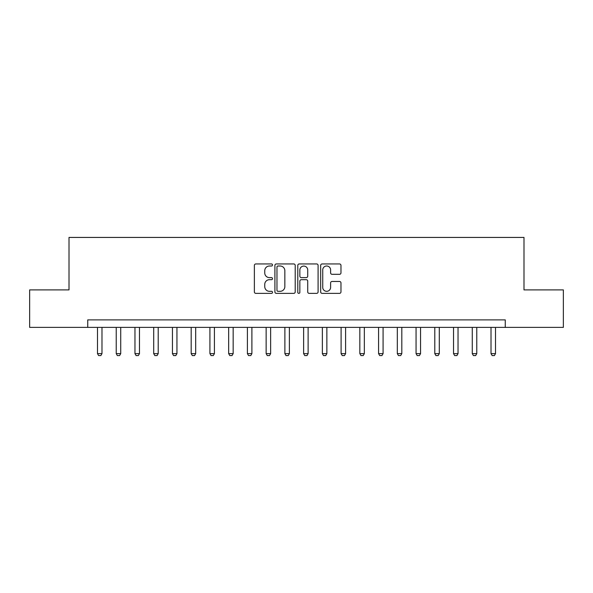 <?xml version="1.0" encoding="UTF-8"?>
<svg xmlns="http://www.w3.org/2000/svg" width="593" height="593" viewBox="0 0 593 593"><rect width="100%" height="100%" fill="white"/><g stroke="black" fill="none" stroke-linecap="round" stroke-linejoin="round"><path stroke-width="0.89" d="M272.513 264.975A1.03 1.03 0 0 0 271.483 263.944L255.85 263.944A1.475 1.475 0 0 0 254.375 265.419L254.375 291.904A1.475 1.475 0 0 0 255.85 293.372L271.483 293.372A1.03 1.03 0 0 0 272.513 292.342A1.03 1.03 0 0 0 271.483 291.319L269.459 291.319A4.707 4.707 0 0 1 264.752 286.604L264.752 284.395A4.707 4.707 0 0 1 269.459 279.688L271.483 279.688A1.03 1.03 0 0 0 272.513 278.658A1.03 1.03 0 0 0 271.483 277.628L269.459 277.628A4.707 4.707 0 0 1 264.752 272.921L264.752 270.712A4.707 4.707 0 0 1 269.459 266.005L271.483 266.005A1.03 1.03 0 0 0 272.513 264.975M339.507 274.322A1.475 1.475 0 0 0 340.975 272.847L340.975 265.419A1.475 1.475 0 0 0 339.507 263.944L322.14 263.944A1.475 1.475 0 0 0 320.672 265.419L320.672 291.904A1.475 1.475 0 0 0 322.14 293.372L339.507 293.372A1.475 1.475 0 0 0 340.975 291.904L340.975 282.928A1.475 1.475 0 0 0 339.507 281.453L332.073 281.453A1.475 1.475 0 0 0 330.605 282.928L330.605 287.375A3.936 3.936 0 0 1 326.669 291.319A3.936 3.936 0 0 1 322.733 287.375L322.733 269.941A3.936 3.936 0 0 1 326.669 266.005A3.936 3.936 0 0 1 330.605 269.941L330.605 272.847A1.475 1.475 0 0 0 332.073 274.322L339.507 274.322M87.742 327.38L29.65 327.38L29.65 289.903L69.003 289.903L69.003 237.43L523.997 237.43L523.997 289.903L563.35 289.903L563.35 327.38L505.258 327.38L505.258 319.886L87.742 319.886L87.742 327.38L505.258 327.38M295.21 265.419A1.475 1.475 0 0 0 293.743 263.944L276.375 263.944A1.475 1.475 0 0 0 274.907 265.419L274.907 291.904A1.475 1.475 0 0 0 276.375 293.372L293.743 293.372A1.475 1.475 0 0 0 295.21 291.904L295.21 265.419M299.257 263.944L316.625 263.944A1.475 1.475 0 0 1 318.093 265.419L318.093 291.904A1.475 1.475 0 0 1 316.625 293.372L309.19 293.372A1.475 1.475 0 0 1 307.723 291.904L307.723 281.164A1.475 1.475 0 0 0 306.247 279.688L301.318 279.688A1.475 1.475 0 0 0 299.85 281.164L299.85 292.342A1.03 1.03 0 0 1 298.82 293.372A1.03 1.03 0 0 1 297.79 292.342L297.79 265.419A1.475 1.475 0 0 1 299.257 263.944M277.998 266.005A1.03 1.03 0 0 0 276.968 267.035L276.968 290.288A1.03 1.03 0 0 0 277.998 291.319L280.126 291.319A4.707 4.707 0 0 0 284.84 286.604L284.84 270.712A4.707 4.707 0 0 0 280.126 266.005L277.998 266.005M307.723 270.015A3.936 3.936 0 0 0 303.786 266.079A3.936 3.936 0 0 0 299.85 270.015L299.85 276.16A1.475 1.475 0 0 0 301.318 277.628L306.247 277.628A1.475 1.475 0 0 0 307.723 276.16L307.723 270.015M97.489 327.38L97.489 353.621L101.981 353.621L101.981 327.38M101.981 353.621L100.862 355.57L98.608 355.57L97.489 353.621M116.228 327.38L116.228 353.621L120.727 353.621L120.727 327.38M120.727 353.621L119.601 355.57L117.347 355.57L116.228 353.621M134.967 327.38L134.967 353.621L139.466 353.621L139.466 327.38M139.466 353.621L138.339 355.57L136.093 355.57L134.967 353.621M153.706 327.38L153.706 353.621L158.205 353.621L158.205 327.38M158.205 353.621L157.078 355.57L154.832 355.57L153.706 353.621M172.444 327.38L172.444 353.621L176.944 353.621L176.944 327.38M176.944 353.621L175.817 355.57L173.571 355.57L172.444 353.621M191.183 327.38L191.183 353.621L195.683 353.621L195.683 327.38M195.683 353.621L194.556 355.57L192.31 355.57L191.183 353.621M209.922 327.38L209.922 353.621L214.421 353.621L214.421 327.38M214.421 353.621L213.295 355.57L211.049 355.57L209.922 353.621M228.661 327.38L228.661 353.621L233.16 353.621L233.16 327.38M233.16 353.621L232.033 355.57L229.787 355.57L228.661 353.621M247.4 327.38L247.4 353.621L251.899 353.621L251.899 327.38M251.899 353.621L250.772 355.57L248.526 355.57L247.4 353.621M266.138 327.38L266.138 353.621L270.638 353.621L270.638 327.38M270.638 353.621L269.519 355.57L267.265 355.57L266.138 353.621M284.885 327.38L284.885 353.621L289.377 353.621L289.377 327.38M289.377 353.621L288.257 355.57L286.004 355.57L284.885 353.621M303.623 327.38L303.623 353.621L308.115 353.621L308.115 327.38M308.115 353.621L306.996 355.57L304.743 355.57L303.623 353.621M322.362 327.38L322.362 353.621L326.862 353.621L326.862 327.38M326.862 353.621L325.735 355.57L323.481 355.57L322.362 353.621M341.101 327.38L341.101 353.621L345.6 353.621L345.6 327.38M345.6 353.621L344.474 355.57L342.228 355.57L341.101 353.621M359.84 327.38L359.84 353.621L364.339 353.621L364.339 327.38M364.339 353.621L363.212 355.57L360.967 355.57L359.84 353.621M378.579 327.38L378.579 353.621L383.078 353.621L383.078 327.38M383.078 353.621L381.951 355.57L379.705 355.57L378.579 353.621M397.317 327.38L397.317 353.621L401.817 353.621L401.817 327.38M401.817 353.621L400.69 355.57L398.444 355.57L397.317 353.621M416.056 327.38L416.056 353.621L420.556 353.621L420.556 327.38M420.556 353.621L419.429 355.57L417.183 355.57L416.056 353.621M434.795 327.38L434.795 353.621L439.294 353.621L439.294 327.38M439.294 353.621L438.168 355.57L435.922 355.57L434.795 353.621M453.534 327.38L453.534 353.621L458.033 353.621L458.033 327.38M458.033 353.621L456.906 355.57L454.661 355.57L453.534 353.621M472.273 327.38L472.273 353.621L476.772 353.621L476.772 327.38M476.772 353.621L475.653 355.57L473.399 355.57L472.273 353.621M491.019 327.38L491.019 353.621L495.511 353.621L495.511 327.38M495.511 353.621L494.392 355.57L492.138 355.57L491.019 353.621"/></g></svg>
